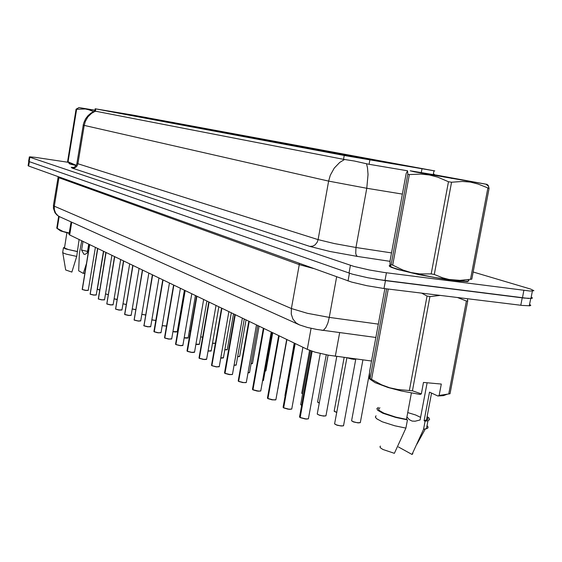 <?xml version="1.0" encoding="UTF-8"?>
<svg xmlns="http://www.w3.org/2000/svg" width="562" height="562" viewBox="0 0 562 562"><rect width="100%" height="100%" fill="white"/><g stroke="black" fill="none" stroke-linecap="round" stroke-linejoin="round"><path stroke-width="0.84" d="M220.044 131.951L205.966 129.464L220.044 131.951M232.717 134.325L218.26 131.761L232.717 134.325M245.945 136.798L231.08 134.163L245.945 136.798M289.318 144.912L273.083 142.031L289.318 144.912M305.159 147.876L288.411 144.898L305.159 147.876M321.766 150.981L304.478 147.911L321.766 150.981M339.202 154.248L321.338 151.066L339.202 154.248M259.763 139.383L244.463 136.671L259.763 139.383M274.207 142.088L258.45 139.292L274.207 142.088M207.884 129.674L194.171 127.251L207.884 129.674M196.208 127.49L182.847 125.136L196.208 127.49M184.996 125.389L171.965 123.092L184.996 125.389M174.213 123.373L161.498 121.132L174.213 123.373M163.837 121.434L151.424 119.249L163.837 121.434M153.84 119.566L141.715 117.43L153.84 119.566M144.209 117.76L132.365 115.674L144.209 117.76M134.929 116.025L123.338 113.988L134.929 116.025M125.965 114.346L114.634 112.358L125.965 114.346M117.317 112.73L106.218 110.777L117.317 112.73M357.537 157.676L339.055 154.381L357.537 157.676M236.251 134.599L222.32 132.133L236.251 134.599M249.036 136.98L234.726 134.451L249.036 136.98M262.363 139.467L247.652 136.861L262.363 139.467M276.272 142.06L261.147 139.383L276.272 142.06M321.9 150.567L305.356 147.63L321.9 150.567M305.995 147.602L289.95 144.757L305.995 147.602M374.383 160.353L356.153 157.107L374.383 160.353M356.034 156.931L338.401 153.798L356.034 156.931M338.556 153.672L321.485 150.637L338.556 153.672M290.8 144.771L275.232 142.01L290.8 144.771M223.978 132.309L210.406 129.913L223.978 132.309M212.19 130.11L198.962 127.778L212.19 130.11M200.859 127.995L187.954 125.719L200.859 127.995M189.956 125.965L177.353 123.745L189.956 125.965M179.454 124.005L167.153 121.835L179.454 124.005M169.338 122.116L157.318 120.001L169.338 122.116M159.58 120.296L147.827 118.231L159.58 120.296M150.166 118.547L138.674 116.524L150.166 118.547M141.083 116.847L129.836 114.873L141.083 116.847M132.302 115.21L121.294 113.278L132.302 115.21M393.681 163.956L374.812 160.591L393.681 163.956M390.513 162.917L372.522 159.713L390.513 162.917M372.156 159.51L354.748 156.412L372.156 159.51M354.664 156.257L337.804 153.257L354.664 156.257M337.966 153.152L321.626 150.251L337.966 153.152M322.019 150.187L306.164 147.377L322.019 150.187M306.768 147.349L291.369 144.624L306.768 147.349M292.163 144.638L277.207 141.989L292.163 144.638M278.176 142.038L263.627 139.46L278.176 142.038M264.765 139.545L250.603 137.037L264.765 139.545M251.888 137.149L238.098 134.711L251.888 137.149M239.524 134.852L226.086 132.477L239.524 134.852M227.631 132.639L214.529 130.328L227.631 132.639M216.194 130.51L203.409 128.262L216.194 130.51M205.186 128.466L192.703 126.267L205.186 128.466M194.571 126.492L182.376 124.35L194.571 126.492M184.343 124.595L172.429 122.495L184.343 124.595M174.473 122.755L162.825 120.711L174.473 122.755M164.947 120.985L153.545 118.982L164.947 120.985M155.744 119.277L144.589 117.317L155.744 119.277M146.851 117.62L135.927 115.702L146.851 117.62M409.789 166.5L391.173 163.184L409.789 166.5M133.208 115.154L434.784 170.946L345.342 155.667L95.4 108.81L133.208 115.154M371.545 360.994L328.419 355.212L315.071 352.163L307.295 349.381L69.421 234.825L68.957 234.333L71.065 221.927M69.309 163.359L69.049 163.626L70.376 164.139L76.13 165.537M389.93 265.355L389.22 265.777L389.607 266.409L391.082 267.231L397.193 269.367L419.4 274.748L446.312 279.546L459.294 281.176L467.823 281.59M29.329 157.03L28.592 161.315L29.048 161.589L352.458 274.214L367.871 277.797L384.984 280.6L524.051 298.071L531.666 298.443L532.46 297.972L531.216 297.122M407.471 170.792L368.363 164.146L354.32 160.985L343.508 159.348L94.802 111.086M68.093 162.306L35.35 157.388L30.165 156.868L29.294 156.939L29.751 157.227L353.877 266.423L369.311 269.95L383.811 272.408L530.135 291.074L533.9 290.687L530.697 289.1L473.197 272.029M28.824 161.498L28.1 165.692L28.564 165.98L351.503 282.075L366.902 285.714L384.008 288.503L522.372 305.482L530.001 305.798L530.802 305.292L529.566 304.4M375.823 279.244L528.772 298.478M353.624 359.308L347.33 357.846L351.917 359.076L355.711 359.287L353.624 359.308M311.608 351.088L299.574 416.863L300.178 417.545M306.121 419.069L300.178 417.489L305.77 418.922L308.145 418.908L308.517 418.332M94.943 110.201L78.799 107.56L94.901 110.468M69.386 163.423L70.566 164.16L76.158 165.495L69.955 163.844L67.573 161.61L76.102 109.169L76.615 109.267L68.093 161.779L76.263 165.34M93.545 111.655L88.908 109.773L85.284 108.986L76.636 109.274M67.573 161.61L68.093 161.779M94.936 110.257L88.051 109.147L94.908 110.405M76.102 109.169L78.954 107.602M87.496 251.446L81.588 250.034L83.935 254.333L85.375 254.214L87.258 252.886L88.705 244.119M86.274 264.133L83.345 273.385L84.792 273.125M83.345 273.385L78.687 270.821L79.347 253.279L81.75 240.775M59.186 216.56L57.261 228.404L56.755 228.165L60.591 230.933L69.196 233.363M57.261 228.404L63.042 231.481L69.245 233.047M62.712 252.577L65.705 269.978L71.88 272.057L76.692 256.413L79.116 239.503M62.663 252.303L63.211 252.97L66.386 254.165L76.692 256.413M64.546 247.168L63.52 247.849L65.852 248.959L77.479 251.607M66.885 232.816L64.468 247.983L68.578 249.605L77.149 251.439M414.25 171.867L487.268 184.378L437.341 175.253L410.19 170.792L414.25 171.867M407.815 174.283L407.598 170.834L406.178 173.426L390.014 260.965L390.021 265.833L390.45 265.903L391.124 264.625L407.815 174.283L409.361 174.585L392.683 265.123L402.982 270.041L411.138 272.556L419.659 273.877L431.23 273.912L434.278 274.46L442.498 277.79L448.961 279.462L459.976 280.34L471.834 279.202L489.102 188.432L478.114 184.041L470.429 182.123L462.407 181.428L451.588 182.243L434.278 274.46M431.23 273.912L448.511 181.709L437.777 177.149L429.424 174.993L420.84 174.08L409.417 174.599M448.511 181.709L451.588 182.243M486.797 184.856L488.139 185.186L489.102 188.432M391.124 264.625L392.683 265.123M390.492 265.938L390.997 266.732L393.252 267.828L403.221 270.884L433.731 277.382L461.564 281.19L468.272 281.126L468.975 280.649L467.83 279.637M427.83 174.143L471.082 181.547L443.376 176.447L427.83 174.143M452.157 178.498L445.09 176.742M389.958 265.559L389.642 266.044L390.358 266.711L398.493 269.69L420.362 274.902L446.298 279.504L467.408 281.604M369.698 379.013L375.044 382.659L388.04 387.485L401.226 390.955L420.067 394.468L421.338 393.892L423.495 382.462L441.318 384.057L439.161 395.416L448.736 393.927L466.404 301.007L457.503 297.53M466.404 301.007L467.689 300.979L450.05 393.737L448.75 393.927M467.443 298.745L467.689 300.979M439.161 395.416L437.875 395.985L443.432 395.655L447.226 394.243M448.736 393.927L450.05 393.737M406.888 416.955L409.326 419.638L412.108 421.107L415.086 421.226L420.074 419.954L427.085 382.785M420.559 417.383L415.578 414.953L407.71 412.571M437.875 395.985L429.508 392.121L424.113 420.713L425.111 421.212L423.565 429.368L411.988 454.44L412.803 453.787L412.733 452.937M423.565 429.368L427.724 428.167L428.082 427.022L427.022 425.617M425.111 421.212L427.949 420.72L429.586 419.617L429.052 418.058L427.106 416.582M424.113 420.713L427.794 419.484L427.858 418.395L426.958 417.355M384.907 288.615L369.606 371.475L369.431 378.851L370.056 378.619L371.566 379.343L381.675 384.808L389.691 387.766L398.065 389.55L412.445 390.794L421.338 393.892M409.417 390.225L427.078 296.026L429.909 296.546L412.445 390.794M427.078 296.026L421.549 293.111M440.102 295.394L430.127 296.588M380.411 446.109L379.975 446.874L380.467 447.83L382.891 449.495L394.391 453.337L405.869 428.089L407.415 419.877L406.431 419.378L411.377 393.042M376.069 415.789L375.374 417.088L376.695 418.774L382.251 421.76L394.77 425.764L405.869 428.089M378.352 407.415L376.87 408.574L377.622 410.197L382.82 413.218L395.704 417.411L407.415 419.877M379.912 407.815L378.521 408.876L379.167 410.372L383.867 413.154L395.634 417.053L406.431 419.378M294.706 343.319L283.115 407.169L283.677 407.85M289.444 409.326L283.67 407.787L289.1 409.178L291.481 409.164L291.84 408.63M278.668 335.598L267.421 398.022L267.955 398.613M275.83 399.821L271.804 399.814L267.948 398.556L273.223 399.891L275.492 399.912L275.956 399.392M263.381 328.236L252.464 389.255L252.963 389.81M258.422 391.187L252.963 389.747L258.084 391.047L260.361 391.068L260.81 390.59M248.797 321.211L238.19 380.888L238.66 381.408M246.219 382.539L242.721 382.589L238.653 381.345L243.641 382.596L245.784 382.645L246.353 382.181M234.86 314.502L224.547 372.887L224.99 373.379M232.408 374.482L228.516 374.454L224.983 373.316L229.837 374.531L231.98 374.58L232.535 374.144M221.533 308.081L211.502 365.237L211.909 365.7M219.187 366.775L215.759 366.803L211.909 365.637L216.637 366.81L219.321 366.466M208.776 301.942L199.004 357.91L199.398 358.345M215.998 305.419L206.619 359.35L203.142 359.413L199.391 358.282L203.999 359.42L206.668 359.104M196.545 296.055L187.034 350.892L187.399 351.299M192.204 352.479L187.392 351.236L191.888 352.339L194.536 352.051M184.821 290.406L175.548 344.155L175.892 344.541M180.592 345.686L175.892 344.478L180.276 345.553L182.91 345.286M173.574 284.99L164.525 337.664L164.849 338.057M171.614 339.034L168.319 339.026L164.842 337.987L169.127 339.034L171.74 338.795M162.762 279.785L153.932 331.454L154.241 331.826M160.887 332.781L157.248 332.704L154.234 331.756L158.421 332.774L161.013 332.556M152.365 274.776L144.034 325.834M150.574 326.768L147.342 326.74L144.027 325.763L148.122 326.754L150.693 326.557M142.369 269.964L134.199 320.059M138.512 321.092L134.213 319.996L138.217 320.958L140.767 320.783M132.737 265.327L124.75 314.509M128.972 315.507L124.757 314.446L128.677 315.38L131.206 315.226M123.464 260.859L115.66 309.163M121.877 310.041L118.751 309.999L115.653 309.093L119.13 309.964L121.996 309.866M114.522 256.553L106.878 304M110.904 304.948L106.864 303.937L110.623 304.829L113.11 304.702M105.888 252.394L98.385 299.019M104.427 299.876L101.357 299.82L98.392 298.956L102.066 299.827L104.539 299.715M97.556 248.383L90.208 294.214M96.151 295.05L93.116 294.994L90.208 294.151L93.812 295.001L96.264 294.902M89.513 244.512L82.305 289.57M88.157 290.392L85.15 290.329L82.305 289.507L85.838 290.336L88.262 290.252M344.604 159.503L339.729 162.446L334.221 168.08L330.315 175.196L328.644 181.126L84.202 125.375L85.269 121.497L87.89 116.868L91.669 113.222L95.069 111.339M366.48 163.718L367.464 167.757L368.012 174.48L366.782 188.235L328.644 181.126L318.127 239.616L334.306 243.564L355.985 247.463L355.767 253.343L356.231 255.169L357.277 256.427L330.042 251.516L309.845 246.458L72.217 168.129L71.262 167.371L75.385 167.511M83.267 125.129L76.938 163.268L77.935 163.76L84.202 125.375L83.169 125.073L83.921 122.432L85.607 118.751L88.065 115.533L91.177 112.955L94.788 111.143M309.845 246.458L312.978 246.093L315.127 244.835L317.284 242.131L318.127 239.616L77.935 163.76L77.092 165.902L75.919 167.153L73.882 168.087L72.217 168.129M58.097 177.325L53.425 205.552L54.317 206.177L58.933 177.725L58.034 177.255L58.125 176.623M299.701 324.998L296.16 322.988L292.95 319.104L291.285 314.081L291.383 308.552L307.421 313.35L329.29 317.397L327.92 322.876L326.044 327.21L323.937 329.817L322.665 330.4L321.429 330.182M313.448 268.517L299.23 264.653L299.279 263.416M60.274 217.058L57.928 215.724L55.617 213.11L54.359 209.788L54.317 206.177L291.383 308.552L299.23 264.653L58.933 177.725L58.947 176.918M362.94 359.877L351.587 420.72L353.259 421.725L356.856 422.603L359.926 422.743L360.39 422.167M360.333 422.483L358.219 422.877L360.277 422.645M358.184 422.87L354.025 422.09L351.721 420.938M348.468 358.001L353.105 358.978L355.999 358.978M346.859 357.79L334.615 423.825L336.294 424.858L339.94 425.75L342.848 425.926L343.6 425.279M343.48 425.785L341.338 426.031L343.508 425.778L355.711 359.287L351.833 359.062L347.33 357.846M341.303 426.024L337.095 425.237L334.755 424.057M300.01 417.475L299.715 417.159M308.397 418.823L305.215 418.985L300.234 417.622M344.127 357.432L334.172 411.138L336.863 412.431M334.193 411.201L336.842 412.543L334.306 411.356M326.262 354.812L317.572 401.985L319.378 403.01M317.593 402.069L319.357 403.116L317.699 402.216M309.585 350.358L301.738 393.238L302.735 393.99M294.207 343.08L286.887 385.3M283.508 407.78L283.241 407.485M291.713 409.087L288.158 409.178L283.726 407.928M267.8 398.549L267.554 398.275M260.684 390.976L257.263 391.054L253.012 389.88M328.075 355.156L317.249 413.983L318.879 414.953L322.398 415.81L325.412 415.964L326.009 415.381M325.89 415.845L323.747 416.077L325.925 415.831L336.75 356.477M323.712 416.077L319.623 415.318L317.382 414.194M310.547 350.716L300.705 404.507L301.808 405.35M300.719 404.64L301.794 405.448L300.832 404.795M294.446 343.192L284.927 395.592L285.257 395.992M277.853 388.785L278.057 388.391M277.93 388.763L286.796 339.511M279.799 378.633L279.974 378.282M279.855 378.612L286.901 339.56M265.116 371.046L265.959 370.632M265.84 370.934L265.102 371.138L265.91 370.899L272.696 332.725M251.095 363.691L252.528 363.298M252.401 363.586L251.081 363.79L252.478 363.551L259.089 326.171M237.684 356.603L239.644 356.273M239.524 356.54L237.663 356.701L239.602 356.498L246.044 319.89M262.573 380.664L263.494 380.193M263.367 380.537L262.559 380.755L263.438 380.502L271.994 332.381M248.011 372.796L249.563 372.353M249.437 372.676L247.99 372.894L249.514 372.641L257.839 325.567M234.101 365.223L236.23 364.85M236.11 365.152L234.087 365.328L236.188 365.11L244.287 319.04M220.81 357.952L223.458 357.664M223.332 357.938L221.217 358.099L223.416 357.896L231.305 312.788M206.535 359.392L204.343 359.561M224.835 349.782L227.28 349.522M227.16 349.775L224.814 349.88L227.245 349.733L233.525 313.856M212.513 343.213L215.415 343.192M215.281 343.277L213.265 343.403M213.244 343.403L215.372 343.234M200.697 336.898L202.678 337.116M189.338 330.821L190.525 330.997M190.504 331.095L189.324 330.913L190.504 331.095M178.428 324.962L178.878 325.047M178.864 325.138L178.407 325.054L178.864 325.138M208.081 350.962L211.2 350.765M211.08 351.025L208.066 351.06L211.164 350.983L218.857 306.796M195.885 344.246L199.44 344.148M199.32 344.387L197.22 344.527L199.405 344.344L206.907 301.042M197.206 344.527L195.871 344.344M184.195 337.79L188.137 337.783M188.017 338.015L185.938 338.141M185.917 338.141L184.181 337.888L188.108 337.966L195.428 295.514M172.977 331.58L177.276 331.671M177.156 331.882L175.084 332.002M175.07 332.002L172.956 331.678L177.248 331.84L184.392 290.196M162.193 325.602L166.563 326.03M162.179 325.7L166.549 326.086L162.179 325.693M151.831 319.841L155.85 320.396M155.836 320.481L151.817 319.933L155.836 320.481M194.41 352.325L191.312 352.374L187.441 351.355M182.783 345.546L179.728 345.588L175.934 344.597M140.648 320.979L137.795 321L134.255 320.108M141.863 314.284L145.572 314.903M145.558 314.994L141.849 314.376L145.558 314.994M132.267 308.931L135.688 309.578M135.554 309.655L132.253 309.016L135.568 309.655M123.022 303.754L126.176 304.428M126.155 304.513L123.008 303.831L126.155 304.513M114.107 298.745L117.008 299.441M116.994 299.532L114.093 298.815L116.994 299.532M105.508 293.877L108.171 294.621M108.157 294.706L105.501 293.912L108.157 294.706M103.654 251.319L97.359 289.163L99.65 289.95M97.359 289.198L99.636 290.041L97.437 289.29M131.087 315.408L128.284 315.43L124.806 314.551M112.997 304.864L110.271 304.871L106.913 304.042M433.815 174.037L434.721 174.81M77.022 163.387L76.039 165.657L74.226 167.328M375.887 337.502L316.884 329.494L307.344 327.449L299.525 324.92L59.396 216.665L56.952 215.063L54.999 212.808L53.411 208.172L53.495 205.692M351.608 420.776L353.435 421.907L358.219 422.877M355.556 358.921L355.226 359.111L355.711 359.28M334.636 423.888L337.123 425.251L341.338 426.031M299.588 416.983L300.052 417.517M320.263 353.519L308.433 418.809L306.157 419.076M286.613 385.033L286.873 385.384M283.122 407.324L283.55 407.822M302.883 347.26L291.762 409.066L289.472 409.326M267.435 398.121L267.835 398.591M286.676 339.455L275.886 399.793L272.338 399.898L268.004 398.69M252.478 389.347L252.851 389.789M271.221 332.016L260.747 390.948L258.45 391.194M238.204 380.966L238.555 381.387M256.469 324.906L246.297 382.504L242.868 382.617L238.702 381.472M317.263 414.032L319.708 415.346L323.74 416.077M224.561 372.964L224.884 373.358M242.377 318.12L232.485 374.447L229.668 374.622L225.032 373.442M211.516 365.307L211.818 365.679M228.903 311.636L219.271 366.733L216.489 366.902L211.958 365.757M199.018 357.973L199.306 358.324M204.336 359.561L199.44 358.401M195.871 344.351L197.22 344.527M187.048 350.941L187.315 351.278M203.634 299.469L194.501 352.276L192.225 352.479M175.562 344.204L175.815 344.52M191.775 293.757L182.868 345.497L180.606 345.686M164.533 337.727L164.771 338.036M180.395 288.278L171.705 338.984L169.043 339.125L164.891 338.106M153.939 331.51L154.164 331.805M169.457 283.009L160.978 332.732L158.344 332.866L154.276 331.868M143.753 325.531L143.963 325.812M158.948 277.944L150.665 326.719L147.673 326.796L144.076 325.876M148.832 273.076L140.739 320.93L138.526 321.092M139.095 268.383L131.185 315.359L128.979 315.514M129.71 263.866L121.975 309.992L119.116 310.055L115.695 309.198M120.661 259.511L113.088 304.815L110.918 304.955M111.929 255.303L104.518 299.82L102.059 299.918L98.434 299.061M103.506 251.249L96.243 295.001L93.805 295.092L90.25 294.249M95.364 247.329L88.248 290.343L86.119 290.463L82.347 289.606M390.091 266.732L390.485 266.788M299.996 417.376L311.952 351.201M300.178 417.489L312.142 351.264M56.755 228.165L58.687 216.286M83.007 241.379L81.588 250.034M470.549 279.188L487.837 188.249M398.367 446.938L411.988 454.44M370.056 378.619L386.649 288.826M388.265 289.03L371.566 379.343M283.501 407.689L295.022 343.473M283.67 407.787L295.198 343.558M267.786 398.458L278.963 335.739M267.948 398.556L279.138 335.823M252.802 389.656L263.662 328.37M252.963 389.747L263.824 328.454M238.506 381.254L249.057 321.338M238.653 381.345L249.212 321.415M224.842 373.231L235.106 314.622M224.983 373.316L235.253 314.692M211.769 365.553L221.765 308.194M211.909 365.637L221.906 308.264M199.257 358.205L208.994 302.047M199.391 358.282L209.127 302.11M187.265 351.159L196.756 296.153M187.392 351.236L196.883 296.216M175.766 344.408L185.017 290.498M175.892 344.478L185.144 290.561M164.729 337.924L173.756 285.075M164.842 337.987L173.876 285.138M154.121 331.692L162.931 279.869M154.234 331.756L163.05 279.918M143.921 325.7L152.534 274.86M144.027 325.763L152.639 274.909M134.107 319.94L142.523 270.034M134.213 319.996L142.629 270.09M124.659 314.383L132.885 265.397M124.757 314.446L132.99 265.447M115.554 309.037L123.605 260.923M115.653 309.093L123.703 260.972M106.773 303.88L114.648 256.616M106.864 303.937L114.746 256.658M98.301 298.907L106.014 252.457M98.392 298.956L106.106 252.5M90.124 294.102L97.676 248.439M90.208 294.151L97.767 248.481M82.221 289.458L89.625 244.561M82.305 289.507L89.709 244.603M421.964 168.867L421.282 172.548M369.887 159.987L369.108 164.28M344.211 155.456L343.508 159.348M95.849 108.895L95.428 111.452M71.753 222.236L69.674 234.958M311.088 328.349L307.295 349.381M339.638 332.613L335.324 356.287M402.364 194.094L366.782 188.235L355.985 247.463L391.51 252.879M389.993 261.358L357.277 256.427M523.882 290.442L522.442 297.874M29.849 157.262L29.154 161.624M350.407 265.369L348.995 273.132M386.431 272.76L384.984 280.6M28.662 166.015L29.357 161.694M520.77 305.292L522.203 297.867M384.008 288.503L385.455 280.677M348.047 280.965L349.445 273.287M378.345 324.148L329.29 317.397L336.645 276.862M433.948 170.848L433.365 173.988M95.182 108.761L94.781 111.185M532.383 291.123L530.949 298.506M529.285 305.868L530.711 298.513M360.305 422.638L369.487 372.887M62.733 252.212L63.464 247.772M486.137 184.287L488.68 186.458M461.564 281.19L464.437 280.059M416.856 444.226L425.244 429.143M426.41 428.848L427.949 420.72M426.403 420.285L431.546 393.063"/></g></svg>

